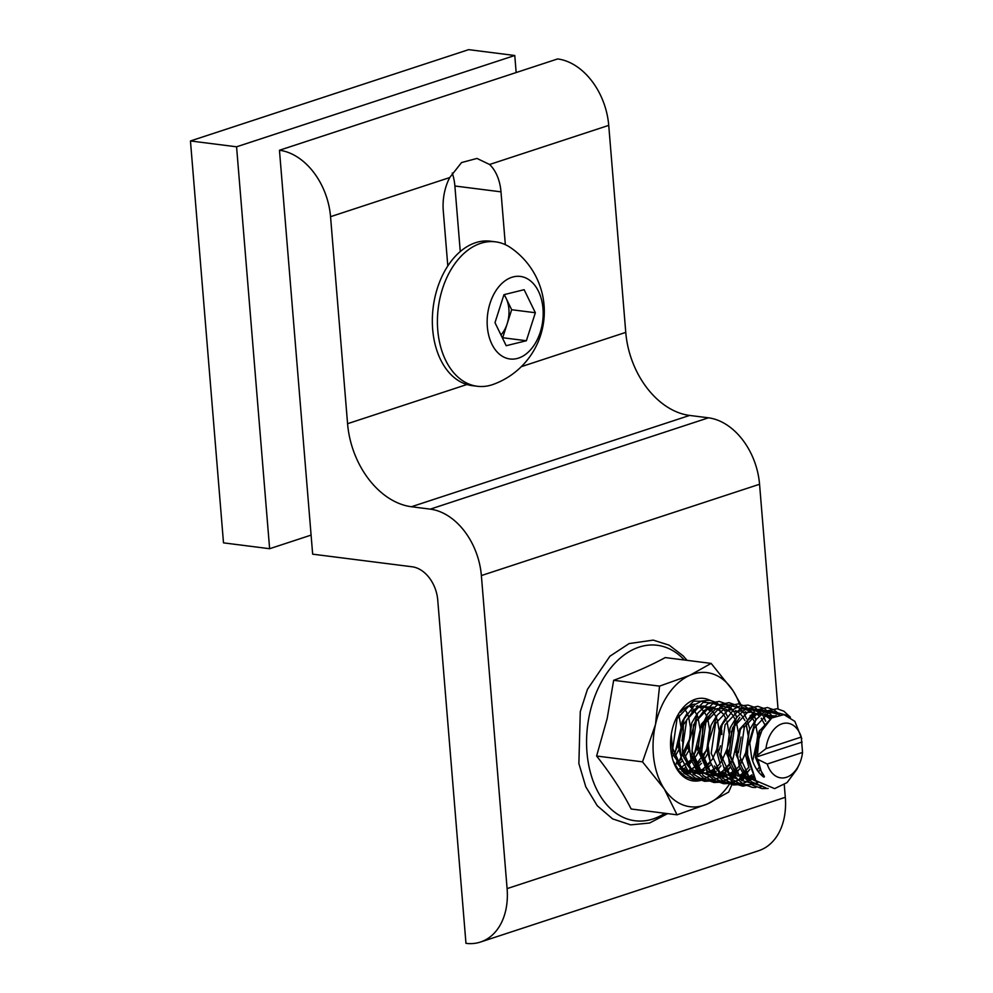 <?xml version="1.0" encoding="UTF-8"?>
<svg xmlns="http://www.w3.org/2000/svg" width="993" height="993" viewBox="0 0 993 993"><rect width="100%" height="100%" fill="white"/><g stroke="black" fill="none" stroke-linecap="round" stroke-linejoin="round"><path stroke-width="1.49" d="M311.094 535.103L269.624 548.719L223.499 542.861L190.457 140.956L468.646 49.65L514.771 55.496L516.161 72.551M190.457 140.956L236.57 146.803L514.771 55.496M269.624 548.719L236.57 146.803M279.455 150.253A62.398 44.313 71.8 0 1 330.545 216.685L347.575 423.701A77.988 55.397 -108.2 0 0 411.437 506.74L430.267 509.136A62.398 44.313 71.8 0 1 481.369 575.568L507.1 888.611A62.398 44.313 71.8 0 1 480.451 942.047A62.398 44.313 71.8 0 1 465.965 943.35L437.739 600.02A31.193 22.156 -108.2 0 0 412.194 566.792L312.658 554.168L279.455 150.253L557.644 58.935A62.398 44.313 71.8 0 1 608.734 125.379L625.764 332.382A77.988 55.397 -108.2 0 0 689.626 415.434L708.456 417.817A62.398 44.313 71.8 0 1 759.558 484.261L778.028 708.915M460.268 251.552L454.881 186.001A43.158 28.785 97.2 0 0 452.249 173.055M784.259 784.743L785.302 797.305A62.398 44.313 71.8 0 1 758.64 850.728L480.451 942.047M447.806 265.963L443.275 210.801A43.158 28.785 -82.8 0 1 449.705 177.573L461.546 162.567L476.975 158.433L489.586 164.49A43.158 28.785 -82.8 0 1 500.993 191.848L505.338 244.663M500.944 334.926A25.992 17.34 97.2 0 0 507.187 323.73L511.668 309.729L535.351 312.733L524.143 289.695L503.96 294.673L494.986 322.675L506.194 345.713L526.377 340.736L535.351 312.733M442.493 288.777A72.787 48.558 97.2 0 0 464.662 381.97A72.787 48.558 97.2 0 0 477.261 386.265A72.787 48.558 97.2 0 0 493.422 384.328A77.442 77.442 0 0 0 510.737 247.753A72.787 48.558 97.2 0 0 508.18 246.14A72.787 48.558 97.2 0 0 495.581 241.845A72.787 48.558 97.2 0 0 442.493 288.777M527.606 278.896A41.594 27.742 97.2 0 0 490.058 303.25A41.594 27.742 97.2 0 0 502.731 356.512A41.594 27.742 97.2 0 0 540.279 332.146A41.594 27.742 97.2 0 0 527.606 278.896M495.581 241.845L490.505 241.2A72.787 48.558 97.2 0 0 437.416 288.131A72.787 48.558 97.2 0 0 472.196 385.632L477.261 386.265M504.307 294.586L511.668 309.729M526.377 340.736L502.694 337.732L507.187 323.73A25.992 17.34 97.2 0 0 506.07 298.21A25.992 17.34 97.2 0 0 503.947 294.71M799.03 764.796L796.87 769.314L787.077 782.583L774.627 788.628L755.847 780.672L747.53 758.23L747.642 748.573C747.642 746.761 749.355 738.494 749.777 743.174L751.676 757.858C753.923 766.1 757.882 772.467 763.555 776.96C766.248 777.829 761.246 772.355 760.861 770.034L757.858 759.36L767.241 764.027A27.556 18.383 97.2 0 0 799.03 764.796A27.556 18.383 97.2 0 0 802.543 752.446L801.277 737.054A27.556 18.383 97.2 0 0 782.062 723.785A27.556 18.383 97.2 0 0 765.975 748.648L757.423 755.325L758.95 738.817L761.854 730.587L771.71 717.976L783.961 714.637L794.847 721.352L801.798 738.742M802.543 752.446L767.241 764.027M757.858 759.36L755.685 757.262L757.423 755.325M801.277 737.054L765.975 748.648M802.133 742.007L755.685 757.262M709.821 711.125A35.09 23.41 97.2 0 0 707.562 708.754M709.772 700.214A41.594 27.742 97.2 0 0 707.637 699.32A41.594 27.742 97.2 0 0 676.245 718.162A41.594 27.742 97.2 0 0 671.591 754.941A41.594 27.742 97.2 0 0 689.477 780.026A41.594 27.742 97.2 0 0 702.746 779.766M681.781 770.853A35.09 23.41 97.2 0 0 686.089 773.113A35.09 23.41 97.2 0 0 689.341 773.882A35.09 23.41 97.2 0 0 690.234 773.969M693.077 773.907A35.09 23.41 97.2 0 0 695.659 773.41M706.47 766.41A35.09 23.41 97.2 0 0 710.057 761.743M739.45 704.012A67.586 45.082 97.2 0 0 732.871 690.458A67.586 45.082 97.2 0 0 689.812 675.327A67.586 45.082 97.2 0 0 655.492 724.542A67.586 45.082 97.2 0 0 664.243 788.901A67.586 45.082 97.2 0 0 683.792 805.249A67.586 45.082 97.2 0 0 707.301 804.02L677.052 814.819L664.243 788.901L642.508 761.842L655.492 724.542L659.551 686.126L689.812 675.327L711.137 663.398L732.871 690.458L740.691 704.285M711.137 663.398L665.236 657.577C650.775 665.496 633.571 673.068 613.649 680.304L607.195 718.423L596.607 756.021C610.844 774.019 622.363 791.682 631.151 808.997L677.052 814.819M695.609 704.136A35.09 23.41 97.2 0 0 680.54 712.254M731.866 784.743L728.639 792.091L707.301 804.02A67.586 45.082 97.2 0 0 730.203 782.968M596.607 756.021L642.508 761.842M613.649 680.304L659.551 686.126M739.872 761.482A67.586 45.082 97.2 0 0 740.406 759.62M743.968 727.968A67.586 45.082 97.2 0 0 743.844 725.982M330.545 216.685L449.705 177.573M489.586 164.49L608.734 125.379M500.993 191.848L454.881 186.001M411.437 506.74L689.626 415.434M625.764 332.382L521.313 366.665M466.946 384.514L347.575 423.701M785.302 797.305L507.1 888.611M759.558 484.261L481.369 575.568M708.456 417.817L430.267 509.136M749.777 743.174L753.935 728.365L770.481 710.864L788.864 715.804L789.696 716.735M765.864 787.846L751.18 781.665L740.021 756.951L744.328 727.149L760.874 709.647L779.344 714.687M761.73 785.885L741.572 780.448L730.414 755.723L734.721 725.933L751.267 708.419L769.649 713.371L770.518 714.352M771.325 715.357L772.231 716.648M757.485 782.472L752.756 784.482L741.821 784.805L731.965 779.232L720.806 754.506L725.113 724.716L741.659 707.202L760.042 712.155L760.911 713.123M761.718 714.141L762.624 715.432M763.48 716.809L765.677 721.278M753.426 777.283L751.788 778.649M749.094 780.535L743.149 783.266L732.213 783.589L722.358 778.015L711.199 753.29L715.506 723.5L732.052 705.986L750.435 710.938L751.304 711.907M752.111 712.924L753.017 714.215M753.873 715.581L756.07 720.062M749.715 769.352L746.115 773.808M744.862 775.099L742.181 777.432M739.487 779.319L733.542 782.05L722.606 782.372L712.751 776.799L701.592 752.073L705.899 722.271L722.432 704.769L734.038 704.918M740.108 768.135L736.508 772.591M735.242 773.882L732.573 776.216M731.369 777.122L723.934 780.833L712.999 781.156L703.143 775.57L691.984 750.857L696.292 721.055L712.825 703.553L731.22 708.493L732.089 709.474M732.896 710.491L733.802 711.77M734.659 713.148L736.856 717.629M730.5 766.919L726.901 771.362M725.635 772.653L722.966 774.999M720.273 776.886L714.327 779.604L703.392 779.927L693.536 774.354L682.377 749.641L686.684 719.838L703.218 702.336L716.189 703.106M720.893 765.702L717.294 770.146M716.027 771.437L713.359 773.77M712.155 774.677L704.72 778.388L693.784 778.711L683.929 773.137L672.77 748.412L677.077 718.622L693.61 701.108L705.427 701.343M763.555 776.96L755.425 757.287L758.987 731.469L773.162 716.288L776.228 715.531M748.933 767.676L745.817 756.07L749.38 730.252L754.159 722.221M763.319 715.146L775.136 715.978M756.554 781.491L746.041 776.278L736.21 754.854L739.773 729.023L753.935 713.843L761.954 713.334M764.461 714.215L766.298 715.221M766.832 715.581L770.444 718.944M763.282 774.714L762.053 775.707M754.953 779.517L736.434 775.061L726.603 753.637L730.165 727.807L734.944 719.788M744.105 712.713L752.061 712.055M754.146 712.689L756.691 714.004M757.225 714.364L759.099 715.891M761.197 718.187L764.995 725.027M759.608 766.733L757.113 770.022M751.974 774.85L749.032 776.725M748.71 776.886L740.331 779.195M737.34 779.058L728.477 775.26M720.111 764.014L716.996 752.421L720.558 726.591L725.337 718.572M734.497 711.497L742.739 710.901M745.246 711.77L747.084 712.788M750.261 715.419L751.453 716.785M751.589 716.971L754.481 721.7M755.735 724.753L757.92 736.794L752.644 761.01M748.784 767.217L744.601 771.809M743.149 773.038L739.425 775.508M739.102 775.67L737.923 776.241M735.739 777.085L730.724 777.978M727.732 777.829L718.87 774.043M710.491 762.798L707.388 751.192L710.951 725.374L715.73 717.343M724.89 710.28L733.132 709.685M735.639 710.554L737.464 711.559M738.01 711.919L741.845 715.568M741.982 715.754L744.874 720.484M746.128 723.537L748.325 735.974M746.413 751.118L740.641 763.915M738.643 766.683L734.994 770.58M732.76 772.417L729.818 774.279M729.495 774.453L728.316 775.024M726.131 775.868L721.117 776.762M718.125 776.613L707.612 771.412L697.781 749.976L701.343 724.158L715.506 708.977L723.525 708.468M726.032 709.337L727.857 710.343M728.403 710.703L730.277 712.242M732.375 714.538L736.223 721.489M736.26 721.601L738.705 734.361L732.735 759.881L731.034 762.698M730.972 762.798L725.386 769.364M723.152 771.201L720.21 773.063M719.888 773.237L718.709 773.808M716.524 774.652L711.509 775.545M708.518 775.396L697.992 770.196L688.174 748.759L691.736 722.941L696.515 714.91M705.675 707.835L713.632 707.177M717.331 708.58L718.249 709.126M718.795 709.486L720.67 711.013M722.767 713.322L725.66 718.051M726.913 721.104L729.11 733.529M727.199 748.672L721.923 760.712M719.962 763.555L715.779 768.148M713.545 769.972L710.603 771.846M710.28 772.02L709.101 772.591M706.917 773.435L706.085 773.671M698.911 774.18L690.048 770.382M681.67 759.136L678.567 747.543L682.129 721.712L686.908 713.694M696.068 706.619L704.31 706.023M706.817 706.904L708.642 707.91M709.188 708.27L713.024 711.919M713.16 712.093L716.052 716.834M717.306 719.888L719.503 732.313M717.591 747.456L712.316 759.496M710.355 762.339L706.172 766.931M703.938 768.756L700.996 770.63M700.673 770.804L699.494 771.375M697.309 772.206L696.478 772.455M689.303 772.964L680.441 769.165M692.779 704.496L694.703 704.807M697.21 705.688L699.035 706.693M699.581 707.053L701.455 708.58M703.553 710.876L706.445 715.618M707.699 718.659L709.896 731.096M707.984 746.24L702.709 758.28M700.748 761.122L696.565 765.715M696.428 765.839L691.389 769.414M691.066 769.575L689.887 770.158M687.702 770.99L686.871 771.238M689.974 705.824L691.848 707.364M693.946 709.66L697.781 716.611M697.831 716.723L700.288 729.88M698.377 745.023L693.102 757.051M691.14 759.906L686.957 764.498M682.452 767.812L681.781 768.197M681.459 768.359L680.279 768.93M684.425 708.555L687.23 713.173M688.484 716.226L690.681 728.663M688.77 743.794L683.494 755.834M681.533 758.689L677.35 763.269M678.877 715.01L681.074 727.447M679.162 742.578L673.887 754.618M749.417 718.51L756.269 714.141L762.016 713.284M764.982 713.818L766.41 714.339M768.321 715.32L770.903 717.281M755.549 780.287L738.755 775.359L728.936 753.935L732.499 728.105L739.81 717.294M752.731 776.216L750.174 777.606M748.523 778.301L746.016 779.058M743.509 779.443L740.567 779.443M737.129 778.81L729.147 774.143L724.48 768.284M759.496 730.376L760.117 734.919M744.154 774.317L740.567 776.389M733.901 778.227L730.96 778.227M727.521 777.593L719.54 772.926L714.873 767.068M747.456 721.315L749.876 729.16M733.517 773.77L730.96 775.173M724.294 777.01L721.352 777.01M717.914 776.365L709.933 771.71L700.102 750.274L703.677 724.456L710.988 713.644M741.063 737.005L738.345 752.719M730.463 766.844L726.417 770.767M723.909 772.554L719.416 774.751M717.12 775.421L711.745 775.794M708.307 775.148L700.326 770.481L695.659 764.635M731.295 731.295L731.456 735.788M730.029 747.034L728.738 751.502M714.302 771.338L711.745 772.74M707.512 774.192L690.718 769.265L686.051 763.418M691.773 711.199L698.625 706.83L708.766 707.028M710.665 708.009L711.981 708.903M721.688 730.078L721.849 734.572M720.421 745.817L719.131 750.274M710.926 764.771L706.681 768.743M704.695 770.121L702.138 771.524M695.472 773.348L681.111 768.048L676.444 762.202M707.736 753.538L703.441 760.923M701.505 763.344L697.595 767.117M691.451 705.576L692.766 706.47M702.634 732.126L701.207 743.385M698.687 751.043L696.639 755.301L687.988 765.888M685.48 767.688L682.923 769.078M688.521 751.093L684.227 758.491M682.29 760.911L678.38 764.672M683.42 729.694L681.992 740.939M679.473 748.61L674.619 757.274M684.338 659.997A88.439 58.997 97.2 0 0 589.78 713.235A88.439 58.997 97.2 0 0 603.806 801.115A88.439 58.997 97.2 0 0 664.9 813.279M755.847 780.672L746.413 751.304L755.785 719.813L765.193 711.187L777.072 708.754L783.899 711.199L790.378 717.182M768.148 788.467L761.979 788.603L752.545 785.128L746.19 779.381L739.164 765.963L736.806 749.417L740.418 729.396L755.226 710.169L767.44 707.537L774.267 709.97L779.704 714.625M762.376 786.27L759.248 787.114M755.822 787.523L752.384 787.387L742.95 783.911L736.595 778.177L729.582 764.821L727.199 748.35L736.508 717.467L745.594 708.965L757.82 706.308L764.647 708.741L770.916 714.414M771.648 715.407L772.43 716.561M757.746 782.732L742.925 786.183L735.763 784.06L727.137 777.134L717.604 748.784L722.159 724.629L734.088 708.977L739.946 705.936L748.077 705.08L755.164 707.599L761.308 713.197M763.654 716.723L765.764 721.191M760.452 769.054L758.503 771.921M753.538 777.457L752.024 778.785M749.578 780.597L740.555 784.569L733.417 784.966L723.649 781.417L717.294 775.632L710.181 761.768L707.997 744.713L717.008 715.419L727.186 706.085L738.457 703.851L745.544 706.371L751.701 711.981M752.433 712.974L753.215 714.128M754.047 715.506L756.157 719.962M749.777 769.463L746.227 773.932M744.986 775.235L742.416 777.556M739.946 779.393L730.823 783.378L723.698 783.738L714.588 780.548L707.91 774.689L698.389 746.264L700.636 728.589L707.748 713.719L717.157 705.092L729.036 702.659L735.863 705.104L742.094 710.765M742.826 711.758L743.608 712.912M744.427 714.29L746.55 718.746M740.17 768.247L736.62 772.715M735.379 774.019L732.809 776.34M730.364 778.164L721.39 782.124L713.917 782.496L704.484 779.021L698.129 773.249L691.066 759.682L688.77 742.975L697.744 713.061L707.935 703.665L719.205 701.418L726.293 703.913L732.486 709.548M733.219 710.541L734.001 711.696M734.82 713.073L736.943 717.529M730.563 767.03L727.013 771.499M725.771 772.79L723.202 775.123M720.757 776.948L711.733 780.908L704.596 781.317L694.827 777.767L688.472 771.971L681.359 758.118L679.175 741.076L684.103 718.907L695.15 704.471L701.703 700.996L709.809 700.226L716.623 702.659L722.879 708.319M723.612 709.325L724.394 710.479M725.213 711.844L727.335 716.313M720.955 765.814L717.405 770.27M716.164 771.573L713.595 773.907M711.137 775.732L702.163 779.691L694.69 780.064L685.257 776.576L678.889 770.804L673.142 760.886M672.261 756.84L675.24 752.148L681.037 727.894L680.875 724.902M675.749 764.337L678.964 761.494L689.961 738.283L690.483 726.119M688.422 716.338L687.181 713.346M679.386 768.867L691.054 759.831M691.972 758.59L694.169 755.102L700.239 729.768L700.09 727.335M698.029 717.554L696.788 714.575M693.35 709.312L688.968 705.762M689.452 769.91L693.871 767.577L706.817 749.665L709.697 728.552M707.637 718.771L706.395 715.792M702.957 710.529L702.138 709.66M671.243 734.634L672.72 753.302L680.937 767.452L690.855 772.244L698.116 771.462L703.081 769.054L712.291 759.384M716.747 749.976L719.304 729.768M717.244 719.987L716.003 717.008M712.564 711.745L708.505 708.369L703.963 706.817L698.302 707.413L694.268 709.449L683.395 724.791L682.452 754.928L690.396 768.532L700.326 773.435L707.562 772.74L715.407 768.222M719.875 763.493L721.899 760.601M722.172 712.962L718.249 709.672L713.533 708.034L707.86 708.642L704.074 710.529L693.462 724.828L691.898 755.623L700.127 769.86L704.174 772.79L710.045 774.677L717.306 773.919L722.259 771.511L731.506 761.817M735.962 752.409L738.519 732.213M736.458 722.432L735.217 719.441M731.779 714.178L730.96 713.309M710.367 714.476L702.672 727.062L701.579 757.063L709.536 770.891L719.714 775.893L726.975 775.111L734.621 770.667M739.09 765.926L741.113 763.034M745.569 753.637L748.288 736.31L746.066 723.649M714.401 765.963L719.143 772.12L726.677 776.576M730.016 777.184L735.428 776.675M743.012 772.877L744.229 771.884M755.176 754.854L757.733 734.646M750.993 716.623L750.174 715.754M724.009 767.179L726.653 771.052L732.884 776.389L736.285 777.804M739.624 778.4L745.035 777.891M764.933 725.126L764.039 723.103M733.616 768.396L736.297 772.318L742.28 777.482L748.399 779.542L754.643 779.108M770.258 719.106L763.89 714.662M761.06 714.066L756.008 714.699L748.796 719.354M743.223 769.612L748.35 776.141L755.499 780.237M667.606 813.627L649.596 823.011L630.654 824.873L612.631 818.89L597.289 805.782L585.796 786.816L578.882 763.555L580.272 711.658L587.446 689.353L609.901 656.236L629.152 643.563L653.183 640.113L669.195 645.177L683.196 655.914L687.044 660.333"/></g></svg>
